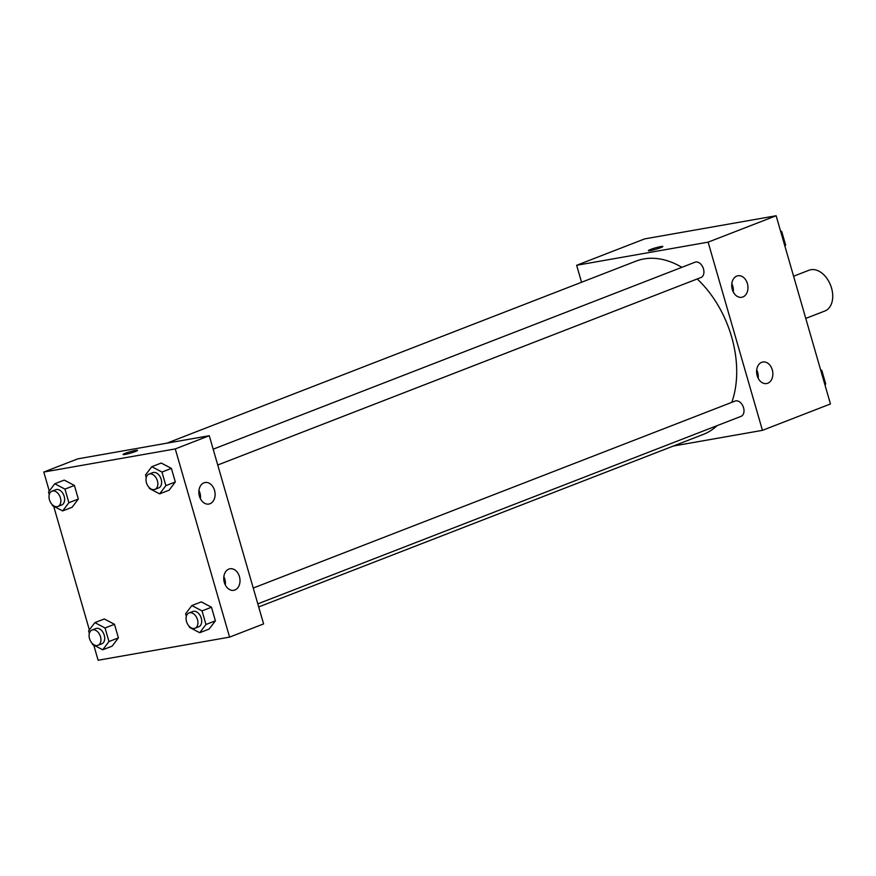 <?xml version="1.0" encoding="UTF-8"?>
<svg xmlns="http://www.w3.org/2000/svg" width="876" height="876" viewBox="0 0 876 876"><rect width="100%" height="100%" fill="white"/><g stroke="black" fill="none" stroke-linecap="round" stroke-linejoin="round"><path stroke-width="1.31" d="M805.767 318.415L824.842 311.013A21.867 14.673 -111.2 0 0 830.612 285.313A21.867 14.673 -111.2 0 0 809.019 270.235L793.59 276.225M581.554 282.258L576.649 265.286L644.681 238.885L776.136 215.748L830.459 403.956L762.438 430.346L673.414 446.015M650.594 249.463A7.523 0.734 163.9 0 1 658.336 247.098A7.523 0.734 163.9 0 1 662.836 246.495A7.523 0.734 163.9 0 1 655.817 249.288A7.523 0.734 163.9 0 1 648.393 250.667A7.523 0.734 163.9 0 1 650.594 249.463M576.649 265.286L708.115 242.148L776.136 215.748M662.836 246.495A7.523 0.734 -16.1 0 0 658.336 247.098A7.523 0.734 -16.1 0 0 650.594 249.474A7.523 0.734 -16.1 0 0 648.393 250.667M732.281 289.452A10.939 8.037 -100 0 1 737.942 275.754A10.939 8.037 -100 0 1 747.754 285.127A10.939 8.037 -100 0 1 741.731 297.293A10.939 8.037 -100 0 1 732.281 289.452M757.171 375.705A10.939 8.037 -100 0 1 762.832 362.007A10.939 8.037 -100 0 1 772.643 371.38A10.939 8.037 -100 0 1 766.631 383.546A10.939 8.037 -100 0 1 757.171 375.705M708.115 242.148L762.438 430.346M733.256 291.949A10.939 8.037 80 0 0 731.799 283.649M758.156 378.213A10.939 8.037 80 0 0 756.7 369.913M217.73 465.014L700.964 277.506A8.202 5.508 -111.2 0 0 703.132 267.859A8.202 5.508 -111.2 0 0 695.04 262.209L213.164 449.191M257.807 603.871L741.041 416.352A8.202 5.508 -111.2 0 0 743.209 406.716A8.202 5.508 -111.2 0 0 735.117 401.066L253.241 588.048M258.694 606.937L703.165 434.463A92.944 62.371 -111.2 0 0 717.115 425.637M731.788 402.347A92.944 62.371 -111.2 0 0 697.187 278.962M681.846 267.333A92.944 62.371 -111.2 0 0 635.921 261.157L166.845 443.179M263.599 623.92L209.276 435.711L175.266 448.917L229.589 637.115L263.599 623.92M49.275 491.031L43.8 472.044L77.811 458.849L209.276 435.711M203.966 482.829A10.939 8.037 -100 0 1 205.083 482.512A10.939 8.037 -100 0 1 214.894 491.896A10.939 8.037 -100 0 1 208.871 504.05A10.939 8.037 -100 0 1 199.421 496.221A10.939 8.037 -100 0 1 203.966 482.829M234.899 589.997A10.939 8.037 -100 0 1 233.772 590.315A10.939 8.037 -100 0 1 224.322 582.474A10.939 8.037 -100 0 1 229.983 568.776A10.939 8.037 -100 0 1 239.63 577.372A10.939 8.037 -100 0 1 234.899 589.997M104.321 618.96L114.493 624.303L104.321 618.96L94.871 622.628L105.043 627.972L108.963 641.55L102.711 649.795L92.528 644.44L92.232 643.422M118.413 637.881L114.493 624.303L118.413 637.881L112.161 646.127L118.413 637.881L108.963 641.55M64.233 480.103L74.416 485.457L64.233 480.103L54.794 483.771L64.966 489.115L68.886 502.704L62.634 510.938L52.45 505.594L52.155 504.565M78.336 499.035L74.416 485.457L78.336 499.035L72.084 507.27L78.336 499.035L68.886 502.704M161.228 463.043L171.4 468.386L161.228 463.043L151.778 466.711L161.961 472.055L165.882 485.632L159.618 493.867L149.446 488.523L149.15 487.505M175.32 481.964L171.4 468.386L175.32 481.964L169.068 490.199L175.32 481.964L165.882 485.632M229.589 637.115L98.123 660.252L93.743 645.075M43.8 472.044L175.266 448.917M89.352 629.877L53.666 506.229M209.145 629.056L215.397 620.821L211.477 607.232L201.305 601.889L211.477 607.232L215.397 620.821L209.145 629.056L199.695 632.724L189.523 627.38L189.227 626.351M200.407 498.718A10.939 8.037 80 0 0 198.951 490.418M225.307 584.982A10.939 8.037 80 0 0 223.84 576.682M135.517 450.395A7.523 0.734 163.9 0 1 137.543 450.33A7.523 0.734 163.9 0 1 130.524 453.122A7.523 0.734 163.9 0 1 123.089 454.502A7.523 0.734 163.9 0 1 127.513 452.509A7.523 0.734 163.9 0 1 135.517 450.395M137.543 450.33A7.523 0.734 -16.1 0 0 135.517 450.406A7.523 0.734 -16.1 0 0 127.524 452.509A7.523 0.734 -16.1 0 0 123.089 454.502M89.352 633.414L88.607 630.862L94.871 622.628M97.981 645.316L101.758 643.849A8.202 5.508 -111.2 0 0 103.916 634.213A8.202 5.508 -111.2 0 0 95.823 628.563L92.046 630.03A8.202 5.508 -111.2 0 0 89.691 639.152A8.202 5.508 -111.2 0 0 97.269 645.513A8.202 5.508 -111.2 0 0 97.981 645.316A8.202 5.508 -111.2 0 0 100.138 635.68A8.202 5.508 -111.2 0 0 92.046 630.03M105.043 627.972L114.493 624.303M102.711 649.795L112.161 646.127M49.275 494.557L48.53 492.005L54.794 483.771M57.904 506.47L61.681 505.003A8.202 5.508 -111.2 0 0 63.838 495.367A8.202 5.508 -111.2 0 0 55.746 489.706L51.969 491.173A8.202 5.508 -111.2 0 0 49.614 500.305A8.202 5.508 -111.2 0 0 57.192 506.667A8.202 5.508 -111.2 0 0 57.904 506.47A8.202 5.508 -111.2 0 0 60.061 496.834A8.202 5.508 -111.2 0 0 51.969 491.173M64.966 489.115L74.416 485.457M62.634 510.938L72.084 507.27M186.336 616.343L185.602 613.791L191.855 605.557L202.038 610.9L205.959 624.489L199.695 632.724M194.965 628.256L198.743 626.789A8.202 5.508 -111.2 0 0 200.911 617.153A8.202 5.508 -111.2 0 0 192.808 611.492L189.03 612.959A8.202 5.508 -111.2 0 0 186.687 622.091A8.202 5.508 -111.2 0 0 194.264 628.442A8.202 5.508 -111.2 0 0 194.965 628.256A8.202 5.508 -111.2 0 0 197.133 618.609A8.202 5.508 -111.2 0 0 189.03 612.959M191.855 605.557L201.305 601.889M202.038 610.9L211.477 607.232M205.959 624.489L215.397 620.821M146.259 477.497L145.525 474.945L151.778 466.711M154.888 489.399L158.666 487.932A8.202 5.508 -111.2 0 0 160.834 478.296A8.202 5.508 -111.2 0 0 152.731 472.646L148.953 474.113A8.202 5.508 -111.2 0 0 146.61 483.234A8.202 5.508 -111.2 0 0 154.187 489.596A8.202 5.508 -111.2 0 0 154.888 489.399A8.202 5.508 -111.2 0 0 157.056 479.763A8.202 5.508 -111.2 0 0 148.953 474.113M161.961 472.055L171.4 468.386M159.618 493.867L169.068 490.199M820.593 369.771L821.808 370.406L825.729 383.995L824.984 384.969M820.878 370.767L821.808 370.406M824.809 384.345L825.729 383.995M780.516 230.925L781.731 231.56L785.652 245.138L784.907 246.123M780.801 231.91L781.731 231.56M784.721 245.499L785.652 245.138"/></g></svg>
